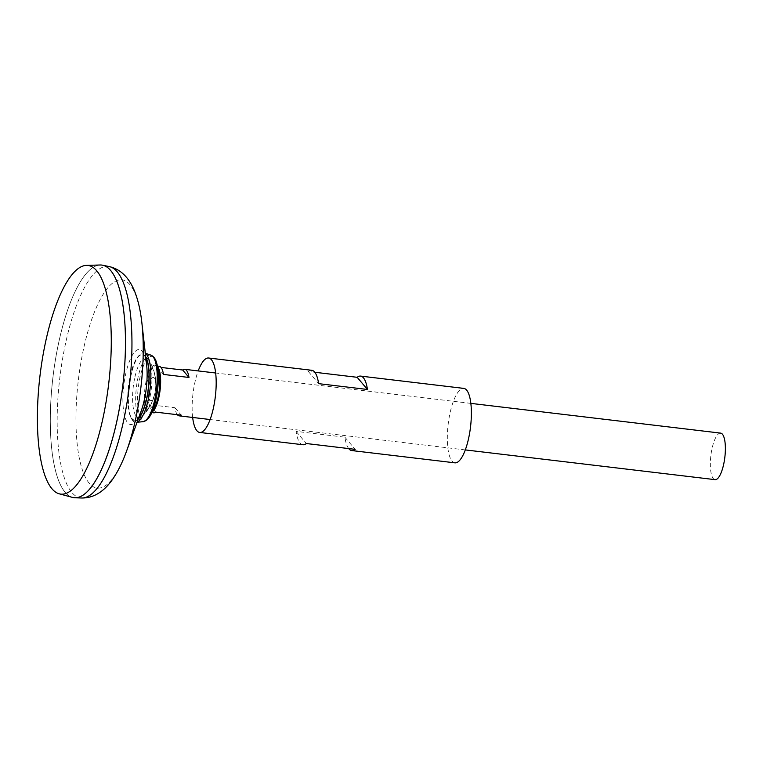 <?xml version="1.0" encoding="UTF-8"?>
<svg xmlns="http://www.w3.org/2000/svg" width="763" height="763" viewBox="0 0 763 763"><rect width="100%" height="100%" fill="white"/><g stroke="black" fill="none" stroke-linecap="round" stroke-linejoin="round"><path stroke-width="0.57" stroke-dasharray="3.81 2.86" d="M149.023 385.487A11.712 3.519 -83.2 0 0 151.532 400.394A11.712 3.519 -83.2 0 0 155.471 381.195A11.712 3.519 -83.2 0 0 149.023 385.487M134.555 378.725A30.234 9.08 -83.2 0 0 141.031 417.227A30.234 9.08 -83.2 0 0 141.985 416.464A30.234 9.08 -83.2 0 0 151.293 388.939A30.234 9.08 -83.2 0 0 148.709 359.993A30.234 9.08 -83.2 0 0 147.955 359.03A30.234 9.08 -83.2 0 0 134.555 378.725M145.809 357.666A32.933 9.89 -83.2 0 0 144.646 356.016A32.933 9.89 -83.2 0 0 130.044 377.456A32.933 9.89 -83.2 0 0 137.111 419.373L137.111 419.373A32.933 9.89 -83.2 0 0 138.618 418.057M138.484 418.42A41.898 41.898 0 0 1 137.111 419.383L141.117 411.2A37.788 11.35 -83.2 0 1 125.924 419.86A37.788 11.35 -83.2 0 1 125.361 375.587A37.788 11.35 -83.2 0 1 137.197 349.931A37.788 11.35 -83.2 0 1 146.63 364.905L144.646 356.016A41.898 41.898 0 0 1 145.762 357.275M101.737 265.066A117.14 35.184 -83.2 0 0 57.998 345.992A117.14 35.184 -83.2 0 0 74.04 497.714M112.027 272.305A117.12 35.174 -83.2 0 0 101.746 265.095A117.12 35.174 -83.2 0 0 58.007 346.001A117.12 35.174 -83.2 0 0 74.059 497.686A117.12 35.174 -83.2 0 0 85.752 493.098M57.988 346.001A117.12 35.174 -83.2 0 0 74.04 497.686A117.12 35.174 -83.2 0 0 122.805 385.544A117.12 35.174 -83.2 0 0 101.727 265.095A117.12 35.174 -83.2 0 0 57.988 346.001M100.163 264.999A117.14 35.184 -83.2 0 0 57.978 345.992A117.14 35.184 -83.2 0 0 72.504 497.409M720.634 433.117A23.424 7.039 -83.2 0 0 711.879 449.302A23.424 7.039 -83.2 0 0 715.093 479.65M159.219 366.288A23.424 7.039 -83.2 0 0 157.168 366.974L161.05 367.432M177.369 414.71A23.424 7.039 96.8 0 1 174.946 407.709L149.424 404.676A23.424 7.039 -83.2 0 0 153.678 412.812M145.323 353.383A35.012 10.51 -83.2 0 0 144.436 352.935A35.012 10.51 -83.2 0 0 139.219 355.224A35.012 10.51 -83.2 0 0 130.702 376.97A35.012 10.51 -83.2 0 0 131.646 418.868A35.012 10.51 -83.2 0 0 136.176 422.32A35.012 10.51 -83.2 0 0 137.14 422.101M145.723 356.912A33.4 10.033 -83.2 0 0 144.722 355.558A33.4 10.033 -83.2 0 0 138.046 356.579A33.4 10.033 -83.2 0 0 129.92 377.313A33.4 10.033 -83.2 0 0 130.816 417.285A33.4 10.033 -83.2 0 0 137.073 419.841A33.4 10.033 -83.2 0 0 138.361 418.763M174.946 407.709L181.251 415.167M149.424 404.676L155.728 412.134M157.168 366.974L163.463 374.433M192.657 417.456A37.482 11.254 96.8 0 1 198.199 370.932M314.814 372.268L308.347 371.495A37.482 11.254 96.8 0 1 311.771 370.293M454.91 462.836A37.482 11.254 96.8 0 1 448.167 424.276A37.482 11.254 96.8 0 1 463.78 388.386M302.911 444.734A37.482 11.254 -83.2 0 1 296.063 431.372L344.876 437.189A37.482 11.254 -83.2 0 0 348.691 448.577M296.063 431.372L306.335 443.532M344.876 437.189L355.148 449.34M308.347 371.495L318.619 383.655M141.851 322.673A104.846 31.493 -83.2 0 0 115.661 281.127A104.846 31.493 -83.2 0 0 82.833 352.296A104.846 31.493 -83.2 0 0 84.397 475.158A104.846 31.493 -83.2 0 0 126.553 451.133M109.233 266.583A116.567 35.012 -83.2 0 0 64.807 346.965A116.567 35.012 -83.2 0 0 81.679 498.001M157.807 367.146A23.424 7.039 -83.2 0 0 155.89 365.887A23.424 7.039 -83.2 0 0 147.135 382.072A23.424 7.039 -83.2 0 0 150.349 412.421A23.424 7.039 -83.2 0 0 152.505 411.648M157.512 366.087L155.89 365.887C155.957 364.762 156.892 366.24 158.675 370.303A24.054 7.22 -83.2 0 0 146 381.767A24.054 7.22 -83.2 0 0 145.723 408.195A24.054 7.22 -83.2 0 0 154.097 408.787C151.408 412.316 150.158 413.527 150.349 412.421L151.971 412.611M156.749 363.322A32.37 9.719 -83.2 0 0 139.686 378.763A32.37 9.719 -83.2 0 0 139.314 414.319A32.37 9.719 -83.2 0 0 150.588 415.12M151.026 355.176A33.562 10.081 -83.2 0 0 137.865 378.219A33.562 10.081 -83.2 0 0 143.11 421.691M141.985 416.464A44.512 44.512 0 0 0 148.699 359.993M139.038 418.01A41.898 41.898 0 0 0 146.21 357.799M470.838 403.379L215.652 373.002M465.306 449.912L210.111 419.536M145.304 353.231L144.436 352.935M137.092 422.244L136.176 422.32M130.816 417.285L131.646 418.868M138.046 356.579L139.219 355.224M147.955 359.03L144.722 355.558M141.031 417.227L137.073 419.841"/><path stroke-width="1.14" d="M138.618 418.057A32.933 9.89 -83.2 0 0 148.27 388.577A32.933 9.89 -83.2 0 0 145.809 357.666M74.04 497.714A117.14 35.184 -83.2 0 0 74.955 497.781A117.14 35.184 -83.2 0 0 122.833 385.553A117.14 35.184 -83.2 0 0 102.643 265.219A117.14 35.184 -83.2 0 0 101.737 265.066M85.752 493.098A117.12 35.174 -83.2 0 0 122.833 385.553A117.12 35.174 -83.2 0 0 112.027 272.305M59.228 493.814L72.504 497.409A117.14 35.184 -83.2 0 0 122.814 385.544A117.14 35.184 -83.2 0 0 100.163 264.999L86.419 265.381A115.137 34.573 -83.2 0 0 44.95 344.99A115.137 34.573 -83.2 0 0 59.228 493.814A115.137 34.573 -83.2 0 0 108.68 383.865A115.137 34.573 -83.2 0 0 86.419 265.381M465.306 449.912L715.093 479.65A23.424 7.039 -83.2 0 0 724.85 457.218A23.424 7.039 -83.2 0 0 720.634 433.117L470.838 403.379M161.05 367.432L182.681 370.007A23.424 7.039 96.8 0 1 184.732 369.321A23.424 7.039 96.8 0 1 188.986 377.466L163.463 374.433A23.424 7.039 -83.2 0 0 159.219 366.288L157.512 366.087M151.971 412.611L153.678 412.812A23.424 7.039 -83.2 0 0 155.728 412.134L181.251 415.167A23.424 7.039 96.8 0 1 179.2 415.854A23.424 7.039 96.8 0 1 177.369 414.71M137.14 422.101A35.012 10.51 -83.2 0 0 150.082 388.796A35.012 10.51 -83.2 0 0 145.323 353.383M138.361 418.763A33.4 10.033 -83.2 0 0 148.403 388.596A33.4 10.033 -83.2 0 0 145.723 356.912M182.681 370.007L188.986 377.466M198.199 370.932A37.482 11.254 96.8 0 1 208.585 358.009A37.482 11.254 96.8 0 1 211.437 359.745A37.482 11.254 96.8 0 1 214.632 401.615A37.482 11.254 96.8 0 1 199.725 432.449A37.482 11.254 96.8 0 1 192.657 417.456M208.585 358.009L311.771 370.293A37.482 11.254 96.8 0 1 314.623 372.029A37.482 11.254 96.8 0 1 318.619 383.655L367.442 389.464A37.482 11.254 96.8 0 0 363.446 377.847A37.482 11.254 96.8 0 0 360.594 376.102L463.78 388.386A37.482 11.254 96.8 0 1 466.632 390.122A37.482 11.254 96.8 0 1 469.817 432.001A37.482 11.254 96.8 0 1 454.91 462.836L351.733 450.551A37.482 11.254 -83.2 0 0 355.148 449.34L306.335 443.532A37.482 11.254 -83.2 0 1 302.911 444.734L199.725 432.449M314.814 372.268L357.17 377.304A37.482 11.254 96.8 0 1 360.594 376.102M348.691 448.577A37.482 11.254 -83.2 0 0 351.733 450.551M357.17 377.304L367.442 389.464M141.117 411.2A37.788 11.35 -83.2 0 0 146.63 364.905L141.851 322.673A104.846 31.493 -83.2 0 1 126.553 451.133L141.117 411.2M126.553 451.133C122.519 462.33 117.826 471.782 112.466 479.507C103.634 491.982 93.372 498.153 81.679 498.001A116.567 35.012 -83.2 0 0 129.319 386.326A116.567 35.012 -83.2 0 0 109.233 266.583C120.63 269.177 129.157 277.579 134.813 291.79C138.208 300.546 140.554 310.846 141.851 322.673M152.505 411.648A23.424 7.039 -83.2 0 0 160.106 389.988A23.424 7.039 -83.2 0 0 157.807 367.146M154.097 408.787A24.054 7.22 -83.2 0 0 158.675 370.303L156.749 363.322A32.37 9.719 -83.2 0 1 150.588 415.12L154.097 408.787M150.588 415.12C149.844 416.197 148.156 420.518 143.11 421.691A33.562 10.081 -83.2 0 0 156.444 389.55A33.562 10.081 -83.2 0 0 151.026 355.176C155.652 357.504 156.281 362.101 156.749 363.322M138.484 418.42A41.898 41.898 0 0 0 139.038 418.01M146.21 357.799A41.898 41.898 0 0 0 145.762 357.275M109.233 266.583L102.643 265.219M81.679 498.001L74.955 497.781M215.652 373.002L184.732 369.321M210.111 419.536L179.2 415.854M151.026 355.176L145.304 353.231M143.11 421.691L137.092 422.244"/></g></svg>
